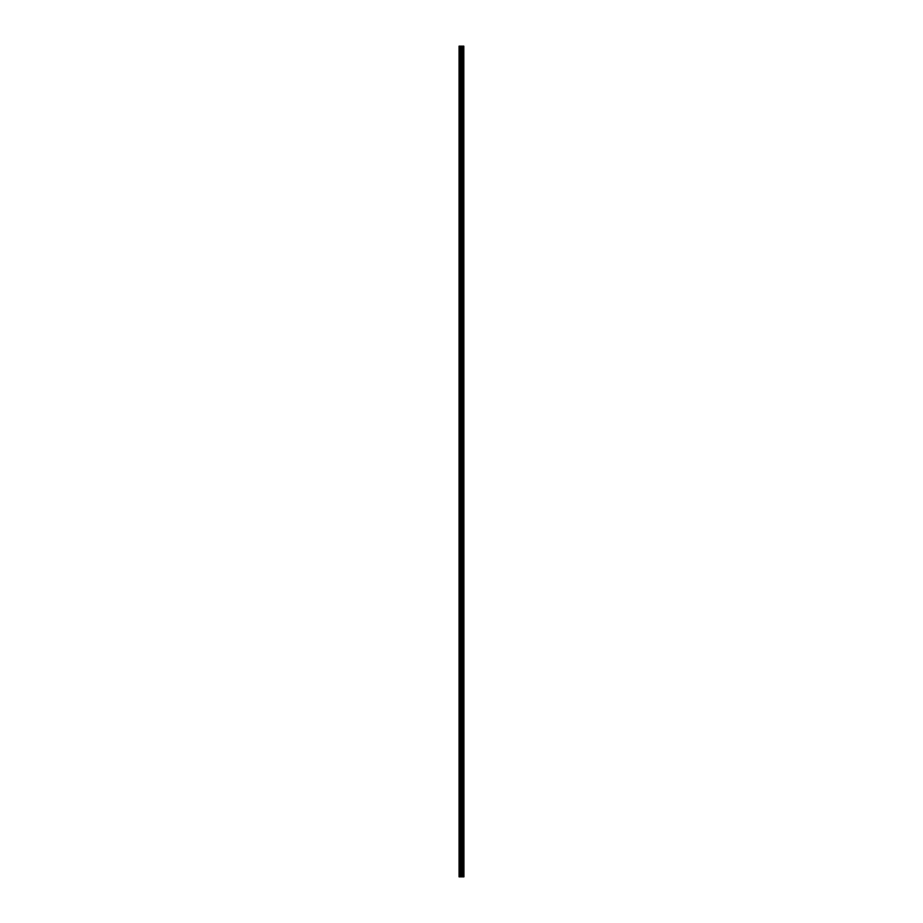 <?xml version="1.0" encoding="UTF-8"?>
<svg xmlns="http://www.w3.org/2000/svg" width="923" height="923" viewBox="0 0 923 923"><rect width="100%" height="100%" fill="white"/><g stroke="black" fill="none" stroke-linecap="round" stroke-linejoin="round"><path stroke-width="1.38" d="M463.819 46.15L463.934 876.85L463.819 46.15L459.066 46.15L459.066 876.85L459.342 46.15M459.342 876.85L463.819 876.85M462.665 46.15L462.665 876.85L462.631 46.15M463.254 46.15L463.254 876.85L463.208 46.15M463.727 876.85L463.727 46.15M462.192 876.85L462.192 46.15M462.1 876.85L462.1 46.15M463.288 876.85L463.288 46.15M463.104 876.85L463.104 46.15M462.815 876.85L462.815 46.15M462.711 876.85L462.711 46.15M461.892 876.85L461.892 46.15M461.696 876.85L461.696 46.15M461.258 876.85L461.258 46.15M461.062 876.85L461.062 46.15M460.277 876.85L460.277 46.15M460.081 876.85L460.081 46.15"/></g></svg>
